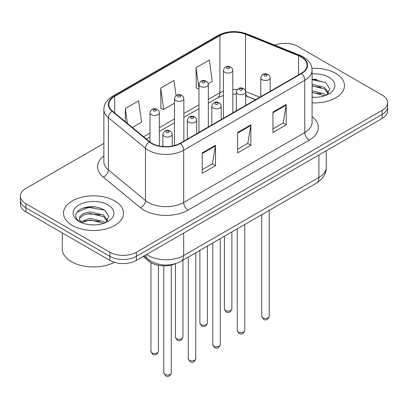 <?xml version="1.0" encoding="UTF-8"?>
<svg xmlns="http://www.w3.org/2000/svg" width="408" height="408" viewBox="0 0 408 408"><rect width="100%" height="100%" fill="white"/><g stroke="black" fill="none" stroke-linecap="round" stroke-linejoin="round"><path stroke-width="0.61" d="M255.434 99.792L246.106 96.018A25 14.433 0 0 0 245.677 95.849M175.603 263.629A18.753 10.827 180 0 1 148.874 261.232L143.121 256.494M335.702 73.353A30.003 17.32 0 0 0 311.967 68.34A30.003 17.32 0 0 1 335.702 73.353A30.003 17.32 0 0 1 344.49 85.598A30.003 17.32 0 0 0 335.702 73.353M114.724 200.935A30.003 17.32 0 0 0 82.028 197.176A30.003 17.32 0 0 0 63.51 213.18A30.003 17.32 0 0 0 72.298 225.43A30.003 17.32 0 0 0 104.994 229.184A30.003 17.32 0 0 0 123.512 213.18A30.003 17.32 0 0 0 114.724 200.935A30.003 17.32 0 0 0 82.028 197.176A30.003 17.32 0 0 0 63.51 213.18A30.003 17.32 0 0 0 72.298 225.43A30.003 17.32 0 0 0 104.994 229.184A30.003 17.32 0 0 0 123.512 213.18A30.003 17.32 0 0 0 114.724 200.935M301.231 57.023A20.002 11.546 180 0 1 307.086 65.188A20.002 11.546 180 0 1 301.231 73.353L180.132 143.264A20.002 11.546 180 0 1 149.609 141.724L112.475 111.109A20.002 11.546 180 0 1 108.859 104.484A20.002 11.546 180 0 1 114.719 96.319L219.917 35.583A20.002 11.546 180 0 1 245.529 34.292L298.559 55.728A20.002 11.546 180 0 1 301.231 57.023M301.583 56.819A20.502 11.837 0 0 0 298.845 55.493L245.82 34.053A20.502 11.837 0 0 0 219.565 35.379L114.362 96.115A20.502 11.837 0 0 0 112.067 111.272L149.201 141.887A20.502 11.837 0 0 0 180.489 143.468L301.583 73.557A20.502 11.837 0 0 0 301.583 56.819M103.862 143.417L25.893 188.43A18.753 10.827 0 0 0 20.4 196.085L20.4 204.25A18.753 10.827 0 0 0 25.893 211.905L109.864 260.386L109.864 256.3A18.753 10.827 0 0 0 136.379 256.3L382.107 114.434A18.753 10.827 0 0 0 387.6 106.779A18.753 10.827 0 0 1 382.107 114.434L136.379 256.3A18.753 10.827 0 0 1 109.864 256.3L25.893 207.82L109.864 256.3L109.864 252.221A18.753 10.827 0 0 0 136.379 252.221L382.107 110.349A18.753 10.827 0 0 0 387.6 102.694A18.753 10.827 0 0 0 382.107 95.038L298.136 46.558A18.753 10.827 0 0 0 274.701 45.12M20.4 200.165A18.753 10.827 0 0 0 25.893 207.82A18.753 10.827 0 0 1 20.4 200.165M202.23 152.913L202.23 173.324L215.49 165.668L215.49 145.258L202.23 152.913M202.23 169.703L212.446 163.807L215.439 145.936A4.998 2.887 -120 0 0 215.49 145.258M212.354 163.858L215.49 165.668M272.947 112.088L272.947 132.498L286.202 124.843L286.202 104.433L272.947 112.088M272.947 128.877L283.157 122.981L286.151 105.111A4.998 2.887 -120 0 0 286.202 104.433M283.065 123.032L286.202 124.843M237.589 132.498L237.589 152.913L250.849 145.258L250.849 124.843L237.589 132.498M237.589 149.287L247.799 143.392L250.793 125.521A4.998 2.887 -120 0 0 250.849 124.843M247.712 143.448L250.849 145.258M312.089 102.867A30.003 17.32 0 0 0 344.49 85.598A30.003 17.32 0 0 1 312.089 102.867M20.4 196.085A18.753 10.827 0 0 0 25.893 203.74L109.864 252.221M208.238 83.701L212.298 81.36L209.304 60.032L196.044 67.687L196.258 87.975M132.365 127.51L141.581 122.186L138.593 100.858L125.332 108.513L125.332 121.706M176.072 95.594L173.946 80.447L160.691 88.103L160.9 108.39M160.691 88.103L163.679 109.431L174.476 103.198M163.679 109.431L160.691 108.309M198.961 88.985L196.044 87.898M196.044 67.687L198.961 88.454M125.332 108.513L127.424 123.435M96.013 206.984A25 14.433 0 0 0 81.381 208.723M316.99 79.402A25 14.433 0 0 0 312.089 79.397M109.864 260.386A18.753 10.827 0 0 0 136.379 260.386L382.107 118.514A18.753 10.827 0 0 0 387.6 110.859L387.6 102.694M312.089 97.145L315.838 97.339M312.089 90.668L324.477 93.932L326.135 95.258M312.089 92.284L324.778 95.758M312.089 84.186L324.477 87.45L328.537 93.055M312.089 85.808L324.477 89.066L328.221 93.478M312.089 97.282A20.38 11.766 0 0 0 328.899 93.922A20.38 11.766 0 0 0 328.899 77.28A20.38 11.766 0 0 0 312.089 73.914M326.614 95.059L329.807 88.786L325.768 82.702L312.089 79.06M312.089 79.693L325.492 82.518M312.089 86.17L320.979 87.281M312.089 92.652L320.979 93.763M62.261 232.902L62.261 248.906A31.253 18.044 0 0 0 71.415 261.661A31.253 18.044 0 0 0 114.413 262.319M90.097 224.777L94.86 224.92M80.753 221.789L89.852 218.321L103.504 221.508L105.157 222.834M81.59 222.666L89.852 219.938L103.8 223.334M80.896 222.421L79.438 218.999A14.127 8.155 0 0 0 81.717 222.778M79.438 218.999L79.861 216.526L83.523 213.41L89.852 211.839L103.504 215.026L107.559 220.636M79.473 219.198L79.861 218.147L83.523 215.026L89.852 213.455L103.504 216.648L107.243 221.054M105.636 222.635L108.829 216.368L104.79 210.283C97.048 205.969 89.117 205.51 81.008 208.901C74.358 213.012 73.94 217.326 79.754 221.85L79.825 221.901M107.921 204.862A20.38 11.766 0 0 0 79.101 204.862A20.38 11.766 0 0 0 79.101 221.498A20.38 11.766 0 0 0 107.921 221.498A20.38 11.766 0 0 0 107.921 204.862M76.775 212.328L88.74 207.417L104.514 210.1M84.252 214.71L88.74 213.899L100.001 214.863M84.252 221.192L88.74 220.376L100.001 221.345M148.874 259.942L148.874 261.232M312.089 116.622A31.253 18.044 180 0 1 309.188 140.204L188.088 210.12A6.253 3.611 60 0 1 183.671 202.465L304.766 132.549A25 14.433 0 0 0 312.089 122.344L312.089 70.084A25 14.433 180 0 1 304.766 80.289A6.253 3.611 -120 0 0 301.583 73.557M188.088 210.12A31.253 18.044 180 0 1 143.897 210.12A31.253 18.044 180 0 1 140.393 207.708L103.26 177.092A31.253 18.044 180 0 1 103.862 155.917M148.313 202.465A25 14.433 0 0 0 183.671 202.465L183.671 150.205A25 14.433 180 0 1 145.513 148.277L108.38 117.662A25 14.433 180 0 1 103.862 109.385L103.862 161.639A25 14.433 0 0 0 108.38 169.922L145.513 200.537A25 14.433 0 0 0 148.313 202.465M312.089 70.084C311.686 65.79 311.289 62.215 303.47 57.018L300.186 55.422A6.253 2.927 112 0 0 298.845 55.493M300.186 55.422L247.156 33.986C236.803 30.325 226.976 30.855 217.678 35.583A6.253 3.611 60 0 1 219.565 35.379M114.362 96.115A6.253 3.611 -120 0 0 112.475 96.314C104.897 101.286 104.208 105.029 103.862 109.385M112.067 111.272A6.253 4.182 129.5 0 0 108.38 117.662L108.38 169.922A6.253 4.182 -50.5 0 1 103.26 177.092M247.156 33.986A6.253 2.927 112 0 0 245.82 34.053M149.201 141.887A6.253 4.182 129.5 0 0 145.513 148.277L145.513 200.537A6.253 4.182 -50.5 0 1 140.393 207.708M180.489 143.468A6.253 3.611 60 0 1 183.671 150.205L304.766 80.289L304.766 132.549A6.253 3.611 60 0 0 309.188 140.204M136.379 252.221L136.379 260.386M382.107 110.349L382.107 118.514M25.893 203.74L25.893 211.905M114.719 96.319L114.719 112.955M298.559 55.728L298.559 74.894M245.529 34.292L245.529 90.923M259.855 97.237L245.652 91.494M237.232 89.505A20.002 11.546 0 0 0 232.82 89.383M223.441 91.122A20.002 11.546 0 0 0 219.917 92.738L208.335 99.43M219.917 35.583L219.917 92.738A11.251 6.497 60 0 1 217.586 97.889L208.335 103.234M198.961 104.841L183.85 113.562M174.476 118.978L159.365 127.699M149.991 133.11L143.621 136.787M255.571 99.71L247.768 96.558A11.251 5.268 -68 0 1 245.677 93.279M237.589 133.146L250.793 125.521M272.947 112.73L286.151 105.111M202.23 153.556L215.439 145.936M146.635 254.464A25 14.433 0 0 0 148.313 255.536A25 14.433 0 0 0 183.671 255.536L318.908 177.46A25 14.433 0 0 0 326.232 167.249C326.415 173.456 323.111 178.765 316.317 183.182L181.081 261.258A12.5 7.216 60 0 0 183.671 255.536L183.671 233.085M318.908 155.004L318.908 177.46A12.5 7.216 60 0 1 316.317 183.182M145.62 255.051A12.5 8.359 129.5 0 0 147.798 259.116L144.004 255.984M269.224 316.343C267.99 319.719 266.072 320.703 263.471 319.306L261.727 316.343A3.748 2.167 0 0 0 262.823 317.873A3.748 2.167 0 0 0 266.914 318.347A3.748 2.167 0 0 0 269.224 316.343L269.224 210.37M262.16 79.728A4.687 2.708 180 0 1 260.788 77.816C261.987 73.97 264.44 72.853 268.143 74.47L269.657 75.954L270.162 77.816A4.687 2.708 180 0 1 267.271 80.315A4.687 2.708 180 0 1 262.16 79.728M266.582 74.628A1.561 0.903 0 0 0 264.369 74.628A1.561 0.903 0 0 0 264.369 75.903A1.561 0.903 0 0 0 266.582 75.903A1.561 0.903 0 0 0 266.582 74.628M225.481 310.452A3.748 2.167 0 0 0 229.566 310.921A3.748 2.167 0 0 0 231.882 308.917C230.648 312.293 228.73 313.278 226.124 311.88L224.38 308.917A3.748 2.167 0 0 0 225.481 310.452M232.82 112.848L232.82 70.39A4.687 2.708 180 0 1 229.923 72.894A4.687 2.708 180 0 1 224.818 72.303A4.687 2.708 180 0 1 223.441 70.39L223.441 118.259M227.026 68.478A1.561 0.903 0 0 0 229.235 68.478A1.561 0.903 0 0 0 229.235 67.203A1.561 0.903 0 0 0 227.026 67.203A1.561 0.903 0 0 0 227.026 68.478M244.744 330.48C243.505 333.851 241.587 334.84 238.986 333.443L237.242 330.48A3.748 2.167 0 0 0 238.338 332.01A3.748 2.167 0 0 0 242.429 332.479A3.748 2.167 0 0 0 244.744 330.48L244.744 224.507M237.675 93.866A4.687 2.708 180 0 1 236.303 91.953C237.502 88.108 239.955 86.991 243.658 88.607L245.172 90.092L245.677 91.953A4.687 2.708 180 0 1 242.786 94.452A4.687 2.708 180 0 1 237.675 93.866M242.097 88.766A1.561 0.903 0 0 0 239.889 88.766A1.561 0.903 0 0 0 239.889 90.041A1.561 0.903 0 0 0 242.097 90.041A1.561 0.903 0 0 0 242.097 88.766M220.259 344.617C219.025 347.988 217.102 348.978 214.501 347.575L212.757 344.617A3.748 2.167 0 0 0 213.853 346.147A3.748 2.167 0 0 0 217.943 346.616A3.748 2.167 0 0 0 220.259 344.617L220.259 238.639M213.19 108.003A4.687 2.708 180 0 1 211.818 106.09C213.017 102.245 215.47 101.128 219.173 102.745L220.687 104.229L221.197 106.09A4.687 2.708 180 0 1 218.3 108.589A4.687 2.708 180 0 1 213.19 108.003M217.612 102.898A1.561 0.903 0 0 0 215.404 102.898A1.561 0.903 0 0 0 215.404 104.173A1.561 0.903 0 0 0 217.612 104.173A1.561 0.903 0 0 0 217.612 102.898M195.774 358.754C194.54 362.125 192.622 363.11 190.021 361.712L188.272 358.754A3.748 2.167 0 0 0 189.373 360.284A3.748 2.167 0 0 0 193.458 360.754A3.748 2.167 0 0 0 195.774 358.754L195.774 252.776M188.71 122.14A4.687 2.708 180 0 1 187.333 120.222C188.532 116.377 190.985 115.265 194.692 116.882L196.202 118.361L196.712 120.222A4.687 2.708 180 0 1 193.815 122.726A4.687 2.708 180 0 1 188.71 122.14M193.127 117.035A1.561 0.903 0 0 0 190.919 117.035A1.561 0.903 0 0 0 190.919 118.31A1.561 0.903 0 0 0 193.127 118.31A1.561 0.903 0 0 0 193.127 117.035M171.289 372.887C170.054 376.263 168.137 377.247 165.536 375.85L163.786 372.887A3.748 2.167 0 0 0 164.888 374.416A3.748 2.167 0 0 0 168.973 374.886A3.748 2.167 0 0 0 171.289 372.887L171.289 265.052M164.225 136.272A4.687 2.708 180 0 1 162.853 134.359C164.047 130.514 166.5 129.397 170.207 131.014L171.717 132.498L172.227 134.359A4.687 2.708 180 0 1 169.33 136.859A4.687 2.708 180 0 1 164.225 136.272M168.642 131.172A1.561 0.903 0 0 0 166.433 131.172A1.561 0.903 0 0 0 166.433 132.447A1.561 0.903 0 0 0 168.642 132.447A1.561 0.903 0 0 0 168.642 131.172M200.996 324.584A3.748 2.167 0 0 0 205.081 325.054A3.748 2.167 0 0 0 207.397 323.054C206.162 326.425 204.245 327.415 201.644 326.017L199.894 323.054A3.748 2.167 0 0 0 200.996 324.584M208.335 126.985L208.335 84.527A4.687 2.708 180 0 1 205.438 87.026A4.687 2.708 180 0 1 200.333 86.44A4.687 2.708 180 0 1 198.961 84.527L198.961 132.396M202.541 82.615A1.561 0.903 0 0 0 204.75 82.615A1.561 0.903 0 0 0 204.75 81.34A1.561 0.903 0 0 0 202.541 81.34A1.561 0.903 0 0 0 202.541 82.615M176.511 338.722A3.748 2.167 0 0 0 180.596 339.191A3.748 2.167 0 0 0 182.911 337.192C181.677 340.563 179.76 341.552 177.159 340.155L175.415 337.192A3.748 2.167 0 0 0 176.511 338.722M183.85 141.122L183.85 98.665A4.687 2.708 180 0 1 180.958 101.164A4.687 2.708 180 0 1 175.848 100.577A4.687 2.708 180 0 1 174.476 98.665L174.476 145.559M178.056 96.752A1.561 0.903 0 0 0 180.265 96.752A1.561 0.903 0 0 0 180.265 95.472A1.561 0.903 0 0 0 178.056 95.472A1.561 0.903 0 0 0 178.056 96.752M152.026 352.859A3.748 2.167 0 0 0 156.111 353.328A3.748 2.167 0 0 0 158.426 351.329C157.192 354.7 155.275 355.689 152.674 354.287L150.929 351.329A3.748 2.167 0 0 0 152.026 352.859M159.365 145.998L159.365 112.797A4.687 2.708 180 0 1 156.473 115.301A4.687 2.708 180 0 1 151.363 114.714A4.687 2.708 180 0 1 149.991 112.797L149.991 142.03M153.571 110.884A1.561 0.903 0 0 0 155.785 110.884A1.561 0.903 0 0 0 155.785 109.609A1.561 0.903 0 0 0 153.571 109.609A1.561 0.903 0 0 0 153.571 110.884M217.678 35.583L112.475 96.314M247.768 96.558L245.677 95.809M236.303 94.172L232.82 94.131M223.441 95.508L217.586 97.889M198.961 108.645L183.85 117.366M174.476 122.782L159.365 131.504M149.991 136.92L146.339 139.026M181.081 261.258C171.023 266.312 160.961 266.312 150.904 261.258L147.798 259.116M326.232 167.249L326.232 150.776M261.727 316.343L261.727 214.7M260.788 96.701L260.788 77.816M270.162 91.285L270.162 77.816M231.882 308.917L231.882 231.933M232.82 70.39L232.31 68.529L230.8 67.05C228.873 66.121 224.834 65.163 223.441 70.39M224.38 308.917L224.38 236.263M237.242 330.48L237.242 228.837M236.303 110.838L236.303 91.953M245.677 105.422L245.677 91.953M212.757 344.617L212.757 242.974M211.818 124.97L211.818 106.09M221.197 119.559L221.197 106.09M188.272 358.754L188.272 257.106M187.333 139.108L187.333 120.222M196.712 133.696L196.712 120.222M163.786 372.887L163.786 265.848M162.853 146.503L162.853 134.359M172.227 146.074L172.227 134.359M207.397 323.054L207.397 246.065M208.335 84.527L207.825 82.666L206.315 81.182C204.388 80.259 200.348 79.295 198.961 84.527M199.894 323.054L199.894 250.395M182.911 337.192L182.911 260.202M183.85 98.665L183.345 96.803L181.83 95.319C179.903 94.396 175.863 93.432 174.476 98.665M175.415 337.192L175.415 263.716M158.426 351.329L158.426 265.317M159.365 112.797L158.86 110.935L157.345 109.456C155.417 108.528 151.378 107.569 149.991 112.797M150.929 351.329L150.929 262.65"/></g></svg>
